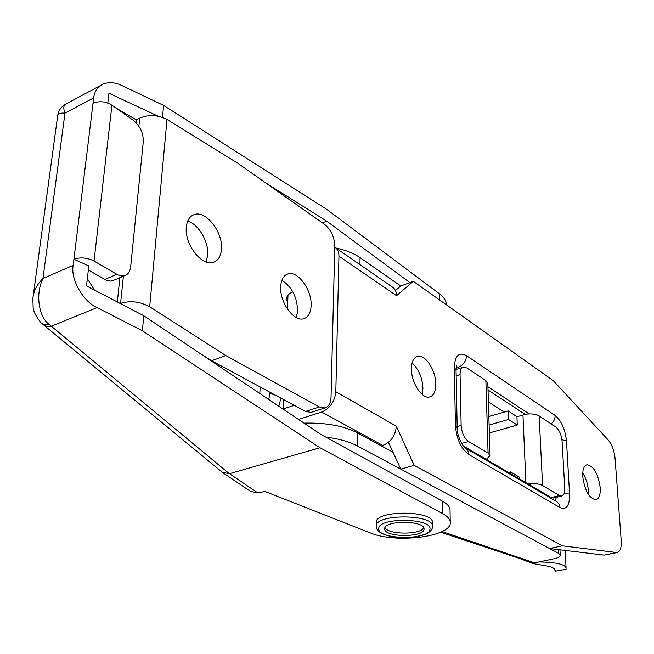 <?xml version="1.0" encoding="UTF-8"?>
<svg xmlns="http://www.w3.org/2000/svg" width="654" height="654" viewBox="0 0 654 654"><rect width="100%" height="100%" fill="white"/><g stroke="black" fill="none" stroke-linecap="round" stroke-linejoin="round"><path stroke-width="0.98" d="M143.782 315.743L86.483 285.912L88.821 265.9L73.918 259.246L73.174 265.328C70.354 279.16 83.115 301.6 97.119 307.609L142.359 330.777L143.782 315.743L320.73 434.321L442.611 501.25C447.279 503.866 449.756 506.703 450.026 509.744L450.034 510.439M142.359 330.777L319.978 447.745L442.783 513.709C447.483 516.276 449.96 519.055 450.23 522.039C452.748 536.648 395.85 543.94 370.229 532.887L265.123 491.514L257.602 492.797L250.547 491.44L222.385 472.384L229.513 473.668L257.602 492.797M446.568 304.805L446.568 304.805C446.298 300.889 443.984 297.268 439.627 293.94L326.722 209.354L163.614 105.408L121.938 85.592C115.521 82.461 109.365 81.897 103.479 83.9C97.708 86.614 94.438 91.274 93.677 97.896L93.023 103.267C99.236 100.724 105.539 101.37 111.94 105.196L133.138 120.189C140.054 125.928 143.439 133.04 143.308 141.526L130.653 266.873C130.081 271.582 128.078 274.533 124.644 275.71L121.448 275.972L117.99 274.958L94.037 261.02C87.162 257.619 80.458 257.022 73.918 259.246L93.023 103.267M107.812 103.054L108.956 93.228L157.884 116.085M163.614 105.408L162.494 117.319M409.911 282.618L326.722 221.15L265.916 183.055M319.978 447.745L229.513 473.668M326.722 221.15L322.438 222.875M113.96 280.182L110.469 281.089L106.471 280.296L88.339 270.012M100.602 85.437L66.389 103.765C63.528 104.893 63.054 108.008 64.975 113.117C60.168 112.79 57.715 113.821 57.617 116.208L33.305 295.134M222.385 472.384L40.867 322.675C35.659 315.939 33.076 310.756 33.109 307.118L32.872 298.33C33.624 291.005 36.992 284.408 42.951 278.539C35.341 293.589 38.496 316.544 49.009 324.294L229.35 473.709M43.197 324.785L46.818 326.395L51.396 326.183L97.119 307.609M40.867 322.675C42.731 324.482 45.445 325.022 49.009 324.294M393.021 452.249L357.378 432.825C343.554 425.795 325.782 422.566 304.045 423.138M442.079 531.563L534.67 562.881L554.314 558.704C558.222 557.805 560.2 556.611 560.241 555.107L558.663 553.366L357.174 445.848C349.113 441.63 338.682 438.72 325.864 437.142M280.967 398.172L278.792 406.216M534.67 562.881L532.511 563.02L532.912 563.552L544.153 565.53C551.191 566.536 554.886 568.171 555.238 570.443L555.238 571.187L566.029 569.282L566.086 568.187C565.497 564.41 556.513 562.326 539.125 561.933M566.029 569.282L555.238 571.187M554.617 569.152L555.197 571.318M270.004 392.261L269.963 393.234L275.718 395.343M268.737 399.48L269.963 393.234M335.903 248.021C345.688 250.081 353.74 253.286 360.052 257.635L400.755 286.019L413.344 281.343L553.178 380.571L607.975 439.741C611.874 444.426 614.237 450.606 615.054 458.282L621.218 540.694C621.57 547.7 620.196 551.665 617.098 552.589L604.149 555.123L549.654 548.559L400.755 469.106L388.468 442.333M384.691 528.694C384.127 520.192 424.487 520.29 424.037 528.8L424.021 529.299C423.702 537.727 384.348 537.416 384.691 528.996L384.691 528.996M376.222 522.66L376.222 522.391C375.143 510.079 433.193 510.128 432.507 522.472L432.515 522.914M423.702 527.721C420.816 534.956 387.887 534.841 385.018 527.598M422.19 394.46L422.925 388.263C422.312 377.595 418.707 369.175 412.102 363.003M435.826 384.2C435.752 391.444 433.7 395.695 429.67 396.97C422.141 399.398 411.137 382.59 411.431 368.848C411.579 361.768 413.598 357.599 417.497 356.356C425.141 353.904 435.989 370.548 435.826 384.2M588.347 494.391L588.347 490.525C587.791 483.927 585.919 478.082 582.722 472.997M600.217 487.655C600.544 494.743 599.097 498.773 595.876 499.754C589.189 498.438 584.807 490.737 582.73 476.652C582.461 469.67 583.899 465.697 587.039 464.757C593.726 466.032 598.116 473.668 600.217 487.655M335.469 247.719L392.572 287.196C395.147 288.97 396.455 291.798 396.52 295.69L338.952 256.18L335.813 391.721L396.316 426.195L414.211 465.378L562.211 545.812L549.654 548.559M292.763 291.709C288.618 293.72 286.534 296.188 286.509 299.123L287.686 302.5M414.211 465.378L400.755 469.106M298.502 419.427L321.686 412.028C330.025 408.398 334.734 401.63 335.813 391.721M338.952 256.18C338.976 252.158 337.709 249.264 335.15 247.498L334.758 247.261M294.259 405.341L282.994 409.036M562.211 545.812L617.098 552.589M413.344 281.343L396.52 295.69M395.433 290.507L400.755 286.019M396.316 426.195C395.466 435.687 390.961 442.096 382.811 445.407L381.282 445.856M486.036 459.255L528.358 484.107L530.786 484.647M525.89 482.66L522.963 415.037L525.105 414.325L488.023 390.013M556.521 497.302L555.017 500.563M456.312 366.404L459.852 368.251M487.925 386.743L529.151 413.9M488.399 401.899L504.218 412.102M296.352 317.591L297.66 310.822C297.055 296.916 291.798 286.746 281.874 280.296M311.116 305.72C310.732 312.849 308.287 317.182 303.775 318.711C294.079 322.275 279.503 302.222 280.697 286.575C281.171 279.65 283.566 275.44 287.891 273.944C297.774 270.315 312.122 290.196 311.116 305.72M206.141 261.96L207.727 255.232C208.994 242.094 198.612 224.216 187.714 221.06M221.477 249.305C220.88 256.245 218.199 260.57 213.449 262.287C202.045 266.906 184.281 244.253 186.308 227.175C186.995 220.488 189.603 216.294 194.124 214.61C205.789 209.901 223.251 232.383 221.477 249.305M115.578 107.771L136.367 119.878L139.711 118.096C148.744 114.36 157.843 114.818 167.007 119.461L237.95 163.353L324.686 224.461C331.022 229.791 334.39 236.985 334.791 246.043L331.038 397.076C330.736 403.15 328.692 406.772 324.907 407.949L311.083 412.38L305.557 411.431L319.422 406.968L225.785 355.539L149.684 306.775C139.874 301.502 130.171 300.374 120.573 303.399L120.287 303.513M311.958 412.102L311.083 412.38M200.827 353.978L211.61 360.771L305.557 411.431M87.334 278.669L94.438 290.049M136.367 119.878L136.065 122.739M119.87 277.713L117.328 301.976M319.422 406.968L324.907 407.949M225.785 355.539L211.61 360.771M525.105 414.325C530.991 413.434 535.675 413.974 539.158 415.928L555.712 426.915C559.26 429.866 561.385 434.632 562.088 441.205L564.745 488.154C564.893 492.764 563.871 495.397 561.688 496.051L553.464 498.046L551.232 497.539L527.819 483.796M457.162 426.588L461.135 425.435L460.056 374.603C460.064 370.319 461.193 367.818 463.433 367.107L466.801 367.932L485.873 380.587L487.819 383.497M539.158 415.928L542.558 485.497L559.464 495.536L561.688 496.051M542.558 485.497C539.01 483.707 534.212 483.208 528.17 484.001L528.17 484.001M487.819 383.293L490.067 455.593L486.233 459.37L463.236 445.864M490.067 455.593L488.08 453.116L485.873 380.587M461.135 425.435C461.732 432.858 464.201 438.213 468.55 441.507L488.08 453.116M487.132 458.977L487.165 459.917M508.534 472.466L510.57 471.935L510.635 473.7M510.57 471.935L519.407 477.142L519.48 478.891M488.849 416.565L508.248 410.933L508.567 419.484L517.265 425.051L489.364 432.923M489.118 425.051L508.567 419.484M522.963 415.037L516.93 416.762L517.265 425.051M516.93 416.762L508.248 410.933M442.611 501.25L442.783 513.709M439.627 293.94L439.717 300.055M93.677 97.896L64.975 113.117L42.951 278.539L73.174 265.328M104.73 279.446L116.829 274.353M111.94 105.196L94.037 261.02M357.378 432.825L357.174 445.848M359.945 264.633L360.052 257.635M558.459 549.622L558.663 553.366M523.02 558.532L519.922 558.581L440.673 532.233M429.915 529.388C429.277 540.556 377.129 539.738 378.789 528.596C377.987 517.093 433.062 517.943 429.915 529.388M432.507 522.472L432.457 527.525C431.869 530.026 429.694 532.217 425.926 534.114C413.451 537.776 403.305 538.822 395.482 537.253C379.083 534.555 376.5 530.132 376.197 526.462L376.189 526.086C375.11 513.84 433.234 513.905 432.547 526.176L432.556 526.625M455.429 425.484L454.309 367.483C454.882 355.653 458.945 351.713 466.506 355.67L555.091 415.445C561.426 420.792 565.228 429.335 566.487 441.066L569.577 494.22C569.667 505.706 566.519 510.185 560.126 507.668L468.861 454.546C460.98 448.652 456.5 438.965 455.429 425.484L457.187 427.724L456.042 370.066M382.811 445.407L321.686 412.028M604.149 555.123L616.182 552.597M564.345 492.854L569.577 494.22M560.126 507.668L559.317 504.447L556.963 501.716L465.55 448.096M468.861 454.546L467.872 450.598L465.313 447.957C463.988 448.358 456.656 436.202 457.187 427.724M561.941 439.676L566.487 441.066M551.257 423.956C553.873 421.56 555.148 418.724 555.091 415.445M454.309 367.483L456.034 369.87L456.606 365.341M458.34 367.254C463.4 365.087 466.122 361.229 466.506 355.67M525.105 414.489L524.361 414.701M139.711 118.096L138.869 126.247M123.377 276.241L120.573 303.399M167.007 119.461L149.684 306.775M551.232 497.539L559.464 495.536M468.55 441.507L461.618 443.453M460.056 374.603L456.157 375.829M450.026 509.744L450.23 522.039M112.562 280.762L124.644 275.71M57.756 115.194C58.582 110.64 61.01 107.076 65.032 104.493M565.097 550.415L566.086 568.187M260.137 386.939L259.81 393.495M559.955 549.801L560.241 555.107M519.922 558.581L532.912 563.552M283.247 408.946L283.64 399.61M287.417 309.056L287.997 295.175M286.542 298.445L286.509 299.123M417.497 356.356L416.696 356.626M194.124 214.61L192.333 215.428M287.891 273.944L286.583 274.476M463.024 367.237L456.034 369.469"/></g></svg>
